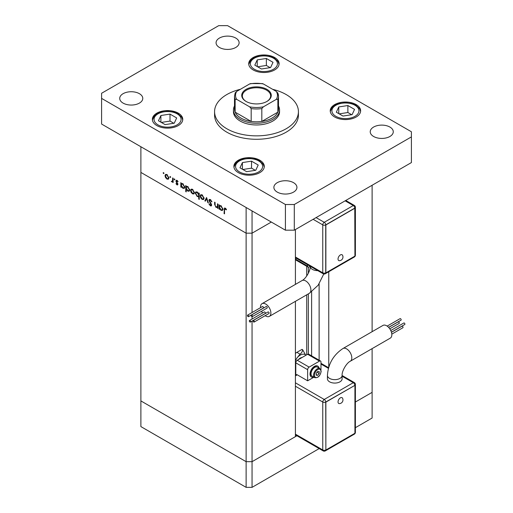 <?xml version="1.0" encoding="UTF-8"?>
<svg xmlns="http://www.w3.org/2000/svg" width="513" height="513" viewBox="0 0 513 513"><rect width="100%" height="100%" fill="white"/><g stroke="black" fill="none" stroke-linecap="round" stroke-linejoin="round"><path stroke-width="0.77" d="M296.944 435.755L252.056 461.674L246.125 461.674L140.883 400.916L140.883 426.592L246.125 487.35L252.056 487.35L319.182 448.593M372.117 348.628L372.117 392.355L355.387 402.019L372.117 392.355L372.117 418.031L355.387 427.688M252.056 321.1L252.056 461.674L246.125 461.674L246.125 487.35M295.411 301.343L295.411 436.646L252.056 461.674L252.056 487.35M328.762 367.141L328.762 271.755M372.117 185.257L372.117 331.68M246.125 233.178L140.883 172.419L140.883 400.916L246.125 461.674L246.125 207.502L140.883 146.744L140.883 172.419L246.125 233.178L252.056 233.178L246.125 233.178M252.056 210.926L252.056 233.178L271.326 222.052L252.056 233.178L252.056 312.545M295.411 284.401L295.411 229.542M252.056 316.688L252.056 319.041M306.716 354.81L306.716 294.815M306.716 276.013L306.716 266.305M319.124 360.197L319.124 283.862M217.942 207.124L216.031 207.425L214.614 204.386L214.614 202.148L215.082 202.417L215.139 205.508L216.114 206.931L217.403 206.521L217.474 203.802L217.942 204.071L217.942 208.451L217.256 207.553M217.942 206.502L217.063 207.008L217.942 206.207M208.894 200.314L209.31 199.435L210.381 199.551L211.959 201.769L211.516 201.821L210.381 200.166L209.362 200.596L211.33 204.091L211.625 205.168L211.279 205.944L210.343 205.828L208.964 204.014L209.381 203.892L210.394 205.245L211.157 204.924L208.894 200.314L210.298 199.506M210.433 199.583L209.362 200.596M210.394 205.245L211.561 204.693M206.566 197.505L208.361 202.917L207.861 202.629L206.604 198.711L205.341 201.173L204.841 200.884L206.566 197.505M203.59 199.512L202.141 199.403L200.705 197.851L200.185 195.992L200.775 194.709L202.141 194.869L204.11 198.262L203.501 199.563M193.946 193.946L192.497 193.837L191.06 192.285L190.541 190.426L191.131 189.137L192.497 189.303L194.465 192.689L193.856 193.997M181.596 183.494L182.84 183.731L184.821 187.149L184.257 188.393L182.827 188.252L181.294 186.482L181.294 187.29L180.826 187.021L180.826 182.641L181.455 183.564M163.57 172.599L164 173.349L163.57 173.599L163.134 172.849L163.57 172.599M164 173.349L163.57 173.599L164 173.349M168.405 179.197L166.956 179.088L165.519 177.536L165 175.683L165.59 174.394L166.956 174.561L168.924 177.947L168.322 179.249M170.284 176.478L170.72 177.229L170.284 177.479L169.854 176.728L170.284 176.478M170.72 177.229L170.284 177.479L170.72 177.229M173.112 181.384L171.72 181.839L171.316 181.455L172.567 180.845L172.644 177.921L173.112 178.191L173.112 182.564L172.644 181.653L172.394 181.884M171.81 181.352L173.112 180.531M174.478 178.896L174.907 179.646L174.478 179.896L174.042 179.146L174.478 178.896M174.907 179.646L174.478 179.896L174.907 179.646M177.902 184.257L177.607 184.936L176.94 184.853L175.972 183.673L176.286 183.481L176.94 184.314L177.434 184.013L176.081 181.769L176.228 180.275L177.017 180.364L178.101 181.583L177.793 181.814L177.043 180.916L176.369 181.236L177.902 184.257M176.94 184.314L177.831 183.782M177.44 180.685L176.369 181.236M186.514 186.341L187.764 186.572L189.739 189.99L189.175 191.234L187.752 191.093L186.213 189.284L186.213 191.9L185.751 191.631L185.751 185.482L186.373 186.405M199.249 196.325L197.242 196.575L195.261 193.157L195.825 191.907L197.255 192.048L198.787 193.824L198.787 193.01L199.249 193.279L199.249 199.422L198.787 199.153L198.621 196.71M219.769 205.54L221.02 205.771L222.995 209.189L222.43 210.433L221.007 210.292L219.474 208.522L219.474 209.33L219.006 209.06L219.006 204.687L219.628 205.604M225.707 208.483L224.527 209.875L224.527 213.863L224.059 213.594L224.418 208.034L225.271 208.15L226.522 209.56L226.246 209.862L224.771 208.701L225.483 208.291M167.533 178.755L166.956 179.088M165.853 177.344L165.519 177.536M165.577 175.343L165 175.683M165.462 175.946L166.962 178.556L168.014 178.652L168.456 177.671L166.962 175.1L165.898 174.971L165.462 175.946M167.385 174.85L166.962 175.1M168.88 177.427L168.456 177.671M173.112 182.032L172.644 182.295M173.112 181.038L171.72 181.839M173.202 180.986L172.798 180.602M171.675 181.249L171.316 181.455M177.902 184.302L176.94 184.853M176.292 183.487L175.972 183.673M177.658 183.34L177.306 183.539M177.126 182.57L176.767 182.775M176.434 181.57L176.081 181.769M176.998 180.358L175.908 180.986M181.294 186.751L180.826 187.021M183.398 187.918L182.827 188.252M181.294 185.09L182.82 187.713L183.911 187.829L184.353 186.873L182.827 184.257L181.705 184.135L181.294 185.09M183.25 184.013L182.827 184.257M184.776 186.629L184.353 186.873M186.213 191.362L185.751 191.631M188.322 190.765L187.752 191.093M186.213 187.931L187.745 190.554L188.835 190.676L189.278 189.714L187.745 187.098L186.629 186.976L186.213 187.931M188.175 186.854L187.745 187.098M189.701 189.47L189.278 189.714M193.074 193.504L192.497 193.837M191.394 192.086L191.06 192.285M191.118 190.092L190.541 190.426M191.003 190.689L192.503 193.298L193.555 193.395L193.997 192.42L192.503 189.842L191.439 189.72L191.003 190.689M192.926 189.598L192.503 189.842M194.421 192.176L193.997 192.42M199.249 198.884L198.787 199.153M197.8 196.248L197.242 196.575M195.857 192.811L195.261 193.157M199.249 193.555L198.787 193.824M198.787 195.209L197.261 192.593L196.171 192.471L195.729 193.427L197.249 196.043L198.377 196.165L199.249 194.94M197.685 192.343L197.261 192.593M202.718 199.07L202.141 199.403M201.038 197.659L200.705 197.851M200.763 195.658L200.185 195.992M200.647 196.261L202.148 198.864L203.199 198.967L203.642 197.986L202.148 195.408L201.083 195.286L200.647 196.261M202.571 195.164L202.148 195.408M204.065 197.742L203.642 197.986M208.207 202.43L207.861 202.629M206.944 198.512L206.604 198.711M205.764 200.346L204.841 200.884M211.895 201.603L211.516 201.821M210.843 199.897L210.381 200.166M211.619 205.091L210.343 205.828M211.144 203.764L210.817 203.956M210.465 202.757L210.118 202.956M217.942 207.912L217.474 208.182M216.589 207.105L216.031 207.425M219.474 208.791L219.006 209.06M221.578 209.964L221.007 210.292M219.474 207.13L221 209.753L222.091 209.875L222.533 208.913L221 206.297L219.885 206.175L219.474 207.13M221.43 206.053L221 206.297M222.956 208.669L222.533 208.913M224.527 213.325L224.059 213.594M225.996 208.791L225.585 209.028M240.34 89.32A41.925 24.207 0 0 0 214.575 111.654A41.925 24.207 0 0 0 226.855 128.769A41.925 24.207 0 0 0 272.544 134.021A41.925 24.207 0 0 0 298.425 111.654A41.925 24.207 0 0 0 286.145 94.539A41.925 24.207 0 0 0 272.659 89.32M214.575 111.654L214.575 115.079A41.925 24.207 0 0 0 226.855 132.194A41.925 24.207 0 0 0 272.544 137.439A41.925 24.207 0 0 0 298.425 115.079L298.425 111.654M139.401 93.687A11.53 6.656 0 0 0 126.833 92.244A11.53 6.656 0 0 0 119.721 98.393A11.53 6.656 0 0 0 123.094 103.1A11.53 6.656 0 0 0 135.663 104.543A11.53 6.656 0 0 0 142.774 98.393A11.53 6.656 0 0 0 139.401 93.687M356.182 104.594A15.198 8.772 0 0 0 339.619 102.696A15.198 8.772 0 0 0 330.237 110.802A15.198 8.772 0 0 0 334.688 117.002A15.198 8.772 0 0 0 351.251 118.907A15.198 8.772 0 0 0 360.633 110.802A15.198 8.772 0 0 0 356.182 104.594M259.834 160.223A15.198 8.772 0 0 0 243.271 158.318A15.198 8.772 0 0 0 233.89 166.424A15.198 8.772 0 0 0 238.34 172.631A15.198 8.772 0 0 0 254.903 174.535A15.198 8.772 0 0 0 264.285 166.424A15.198 8.772 0 0 0 259.834 160.223M178.312 113.155A15.198 8.772 0 0 0 161.749 111.25A15.198 8.772 0 0 0 152.367 119.356A15.198 8.772 0 0 0 156.818 125.563A15.198 8.772 0 0 0 173.381 127.468A15.198 8.772 0 0 0 182.763 119.356A15.198 8.772 0 0 0 178.312 113.155M274.66 57.527A15.198 8.772 0 0 0 258.097 55.628A15.198 8.772 0 0 0 248.715 63.734A15.198 8.772 0 0 0 253.166 69.935A15.198 8.772 0 0 0 269.729 71.839A15.198 8.772 0 0 0 279.11 63.734A15.198 8.772 0 0 0 274.66 57.527M389.906 127.057A11.53 6.656 0 0 0 377.337 125.614A11.53 6.656 0 0 0 370.226 131.764A11.53 6.656 0 0 0 373.599 136.477A11.53 6.656 0 0 0 386.167 137.92A11.53 6.656 0 0 0 393.279 131.764A11.53 6.656 0 0 0 389.906 127.057M293.558 182.686A11.53 6.656 0 0 0 280.989 181.243A11.53 6.656 0 0 0 273.878 187.392A11.53 6.656 0 0 0 277.251 192.099A11.53 6.656 0 0 0 289.819 193.542A11.53 6.656 0 0 0 296.931 187.392A11.53 6.656 0 0 0 293.558 182.686M235.749 38.058A11.53 6.656 0 0 0 223.181 36.615A11.53 6.656 0 0 0 216.069 42.765A11.53 6.656 0 0 0 219.442 47.472A11.53 6.656 0 0 0 232.011 48.915A11.53 6.656 0 0 0 239.122 42.765A11.53 6.656 0 0 0 235.749 38.058M233.441 109.942L233.441 111.654A23.059 13.312 0 0 0 240.193 121.068A23.059 13.312 0 0 0 265.324 123.954A23.059 13.312 0 0 0 279.559 111.654L279.559 109.942A23.059 13.312 180 0 1 265.324 122.241A23.059 13.312 180 0 1 240.193 119.356A23.059 13.312 180 0 1 233.441 109.942A23.059 13.312 180 0 1 234.492 105.979M218.705 25.65L101.6 93.257L101.6 98.393L285.408 204.507L294.295 204.507L411.4 136.9L411.4 131.764L227.592 25.65L218.705 25.65M101.6 98.393L101.6 124.063L285.408 230.183L294.295 230.183L411.4 162.576L411.4 136.9M285.408 204.507L285.408 230.183M294.295 204.507L294.295 230.183M340.395 254.929A3.341 1.93 -60 0 1 342.537 255.262A3.713 3.713 0 0 1 339.401 260.707A3.341 1.93 -60 0 1 338.093 258.398A3.341 1.93 -60 0 1 340.395 254.929M253.679 322.017A0.891 0.513 -120 0 0 254.127 322.061A0.891 0.513 -120 0 0 254.262 321.35A0.891 0.513 -120 0 0 253.679 320.561A0.891 0.513 -120 0 0 253.236 320.516A0.891 0.513 -120 0 0 253.101 321.234A0.891 0.513 -120 0 0 253.679 322.017M254.127 322.061L268.947 313.501A0.891 0.513 -120 0 0 269.088 312.789A0.891 0.513 -120 0 0 268.504 312.007A0.891 0.513 -120 0 0 268.055 311.962L253.236 320.516M251.8 316.604A0.891 0.513 -120 0 0 252.249 316.649A0.891 0.513 -120 0 0 252.383 315.937A0.891 0.513 -120 0 0 251.8 315.149A0.891 0.513 -120 0 0 251.357 315.104A0.891 0.513 -120 0 0 251.223 315.822A0.891 0.513 -120 0 0 251.8 316.604M252.249 316.649L267.068 308.089A0.891 0.513 -120 0 0 267.209 307.377A0.891 0.513 -120 0 0 266.625 306.594A0.891 0.513 -120 0 0 266.176 306.55L251.357 315.104M248.055 316.611A0.891 0.513 -120 0 0 248.497 316.656A0.891 0.513 -120 0 0 248.638 315.944A0.891 0.513 -120 0 0 248.055 315.155A0.891 0.513 -120 0 0 247.606 315.11A0.891 0.513 -120 0 0 247.471 315.828A0.891 0.513 -120 0 0 248.055 316.611M248.497 316.656L263.323 308.095A0.891 0.513 -120 0 0 263.458 307.383A0.891 0.513 -120 0 0 262.874 306.601A0.891 0.513 -120 0 0 262.432 306.556L247.606 315.11M249.934 322.023A0.891 0.513 -120 0 0 250.376 322.068A0.891 0.513 -120 0 0 250.517 321.356A0.891 0.513 -120 0 0 249.934 320.567A0.891 0.513 -120 0 0 249.485 320.522A0.891 0.513 -120 0 0 249.35 321.241A0.891 0.513 -120 0 0 249.934 322.023M250.376 322.068L265.202 313.507A0.891 0.513 -120 0 0 265.336 312.795A0.891 0.513 -120 0 0 264.753 312.013A0.891 0.513 -120 0 0 264.31 311.968L249.485 320.522M265.17 315.687A7.336 4.239 -120 0 0 269.357 316.38A7.336 4.239 -120 0 0 270.877 313.026A7.336 4.239 -120 0 0 267.677 305.639A7.336 4.239 -120 0 0 262.021 303.677A7.336 4.239 -120 0 0 260.501 307.031A7.336 4.239 -120 0 0 260.527 307.653M261.559 311.269A7.336 4.239 -120 0 0 262.547 312.981M310.23 266.343L309.121 266.984A2.097 1.212 -60 0 1 308.076 267.087L296.213 260.238A2.097 1.212 -60 0 1 295.783 259.283L295.783 257.936M308.076 267.087A2.097 1.212 -60 0 1 307.64 266.125L307.64 264.785M295.411 258.161L295.783 258.097M354.925 208.188L325.87 224.963L325.87 272.89L354.925 256.115L354.778 208.105L325.723 224.88L325.723 272.801A2.097 1.212 180 0 1 322.76 272.801L322.76 224.88L313.122 219.314M325.87 224.963L325.723 224.88A2.097 1.212 0 0 1 322.76 224.88A2.097 1.212 120 0 1 324.242 222.309L353.29 205.533L345.14 200.827M325.87 272.89L325.723 272.801A2.097 1.212 60 0 1 325.287 273.762L354.342 256.987A2.097 2.097 0 0 0 355.387 255.173L355.387 207.246A2.097 1.212 180 0 1 354.778 208.105A2.097 1.212 60 0 0 353.29 205.533A2.097 1.212 120 0 1 354.342 205.431L345.756 200.474M339.401 403.622A3.341 1.93 -60 0 1 338.093 401.313A3.341 1.93 -60 0 1 340.395 397.844A3.341 1.93 -60 0 1 342.537 398.184A3.713 3.713 0 0 1 339.401 403.622M390.771 330.526L403.834 322.985A0.891 0.513 60 0 1 404.282 323.03A0.891 0.513 60 0 1 404.86 323.812A0.891 0.513 60 0 1 404.725 324.524L391.425 332.206M391.451 332.289L401.955 326.223A0.891 0.513 60 0 1 402.404 326.268A0.891 0.513 60 0 1 402.981 327.057A0.891 0.513 60 0 1 402.846 327.769L391.804 334.143M388.655 327.409L398.21 321.895A0.891 0.513 60 0 1 398.652 321.933A0.891 0.513 60 0 1 399.236 322.722A0.891 0.513 60 0 1 399.101 323.434L389.784 328.814M387.168 326.108L400.089 318.65A0.891 0.513 60 0 1 400.531 318.695A0.891 0.513 60 0 1 401.115 319.477A0.891 0.513 60 0 1 400.98 320.195L388.597 327.345M382.974 325.415A7.336 4.239 60 0 1 388.63 327.377A7.336 4.239 60 0 1 391.829 334.765A7.336 4.239 60 0 1 390.31 338.118L350.289 361.229A7.336 4.239 60 0 0 351.809 357.869A7.336 4.239 60 0 0 346.621 348.885A7.336 4.239 60 0 0 342.953 348.519L382.974 325.415M342.953 348.519C333.379 354.945 328.205 363.909 327.429 375.413L327.429 378.838A7.336 4.239 0 0 0 331.956 382.749A7.336 4.239 0 0 0 339.952 381.832A7.336 4.239 0 0 0 342.1 378.838L342.1 375.413C341.716 371.277 346.512 362.96 350.289 361.229M317.746 366.122A6.291 3.629 120 0 0 317.598 366.032A6.291 3.629 120 0 0 312.757 367.712A6.291 3.629 120 0 0 310.012 374.041A6.291 3.629 120 0 0 311.314 376.92A6.291 3.629 120 0 0 311.462 377.004M319.112 368.11A6.291 3.629 120 0 0 317.9 366.199A6.291 3.629 120 0 0 313.052 367.885A6.291 3.629 120 0 0 310.307 374.214A6.291 3.629 120 0 0 311.609 377.093A6.291 3.629 120 0 0 313.873 377.19M319.894 368.565L317.374 367.109A5.239 3.027 120 0 0 313.334 368.514A5.239 3.027 120 0 0 311.045 373.785A5.239 3.027 120 0 0 312.135 376.183L314.655 377.639C318.041 378.132 320.215 375.991 321.164 371.22L319.894 368.565A5.239 3.027 120 0 0 315.854 369.969A5.239 3.027 120 0 0 313.565 375.24A5.239 3.027 120 0 0 314.655 377.639M302.003 357.529A6.291 3.629 120 0 0 298.451 359.581M313.885 377.196L307.64 380.806L297.264 374.811L295.411 375.882M295.411 372.836L295.783 372.778M295.411 371.97A9.959 5.746 120 0 0 295.783 372.13M295.783 374.958L295.783 362.832A2.097 1.212 -60 0 1 297.264 360.267L307.64 354.271A2.097 1.212 -60 0 1 308.685 354.169L320.548 361.017A2.097 1.212 -60 0 1 320.978 361.979L320.978 369.969M307.64 380.806L307.64 369.681A2.097 1.212 -60 0 1 309.121 367.109L319.496 361.12A2.097 1.212 -60 0 1 320.548 361.017M295.411 375.176L296.213 374.708A2.097 1.212 60 0 1 297.264 374.811M305.786 355.06A9.959 5.746 120 0 0 297.264 357.593L300.054 354.175C301.695 352.886 302.548 351.379 302.612 349.661L305.786 355.342M295.411 361.017A8.388 4.841 -60 0 1 297.264 357.593M317.72 375.336L319.201 373.49L319.201 371.515L317.72 371.38L316.239 373.227L316.239 375.202L317.72 375.336L316.239 374.477M295.411 353.425A8.388 4.841 120 0 1 296.892 352.348L302.08 349.353L302.612 349.661M317.028 372.239L319.201 373.49M354.925 385.34L325.723 402.025L325.87 450.036L354.925 433.267L354.925 385.34L325.87 402.115L325.87 450.036M325.87 402.115L325.723 402.025A2.097 1.212 -120 0 0 324.242 399.46L353.29 382.685L342.1 376.228M174.234 123.21L176.677 117.952L170.002 114.098L160.896 115.508L158.453 120.767L165.122 124.621L174.234 123.21M160.896 122.177L160.896 115.508M173.804 123.274L170.002 121.081L161.319 122.427M170.002 121.081L170.002 114.098M255.756 170.278L258.199 165.019L251.53 161.165L242.418 162.576L239.975 167.834L246.644 171.688L255.756 170.278M242.418 169.245L242.418 162.576M255.333 170.342L251.53 168.149L242.848 169.495M251.53 168.149L251.53 161.165M270.582 67.581L273.025 62.323L266.356 58.469L257.244 59.88L254.801 65.145L261.47 68.992L270.582 67.581M257.244 66.549L257.244 59.88M270.152 67.652L266.356 65.452L257.667 66.799M266.356 65.452L266.356 58.469M352.104 114.649L354.547 109.391L347.878 105.537L338.766 106.948L336.323 112.212L342.998 116.06L352.104 114.649M338.766 113.617L338.766 106.948M351.681 114.72L347.878 112.52L339.196 113.867M347.878 112.52L347.878 105.537M246.048 101.427L246.048 101.427A14.781 8.535 180 0 1 246.048 89.365A14.781 8.535 180 0 1 266.952 89.365A14.781 8.535 180 0 1 266.952 101.427A14.781 8.535 180 0 1 246.048 101.427M266.722 101.555A14.152 8.17 0 0 0 270.652 95.912A14.152 8.17 0 0 0 266.504 90.134A14.152 8.17 0 0 0 251.088 88.364A14.152 8.17 0 0 0 242.348 95.912A14.152 8.17 0 0 0 246.278 101.555M236.698 99.368L235.14 99.323A22.008 12.71 180 0 1 234.492 96.252L234.492 109.089A22.008 12.71 0 0 0 235.14 112.161A22.008 12.71 0 0 0 240.937 118.073A22.008 12.71 0 0 0 251.178 121.421A22.008 12.71 0 0 0 261.822 121.421A22.008 12.71 0 0 0 277.86 112.161A22.008 12.71 0 0 0 278.508 109.089L278.508 96.252A22.008 12.71 180 0 1 277.86 99.323L276.302 99.368A20.962 12.1 0 0 0 276.302 91.423L263.381 83.965A20.962 12.1 0 0 0 249.619 83.965L236.698 91.423A20.962 12.1 0 0 0 236.698 99.368L249.619 106.826A20.962 12.1 0 0 0 263.381 106.826L276.302 99.368M278.508 105.979A23.059 13.312 180 0 1 279.559 109.942M235.14 99.323L235.14 112.161L251.178 121.421L251.178 108.583L249.619 106.826M263.381 106.826L261.822 108.583L261.822 121.421L277.86 112.161L277.86 99.323L277.86 106.018M249.619 83.965L250.575 83.581L262.425 83.581L263.381 83.965M276.302 91.423L277.86 93.18A22.008 12.71 180 0 1 278.508 96.252L277.777 92.853M236.698 91.423L235.223 92.853L234.492 96.252M308.345 354.073L308.345 293.878M308.345 273.288L308.345 267.177M311.615 355.862L311.615 291.814M173.112 179.12L172.644 179.39M215.082 204.116L214.614 204.386M217.942 205.117L217.474 205.386M224.547 209.272L224.059 209.548M323.774 273.987L318.195 285.183L309.377 293.276A7.336 4.239 -120 0 0 310.897 289.916A7.336 4.239 -120 0 0 305.71 280.932A7.336 4.239 -120 0 0 302.042 280.566C305.819 278.835 310.621 270.524 310.23 266.382L310.23 266.279M317.746 270.62A7.336 4.239 180 0 1 312.385 269.376A7.336 4.239 180 0 1 310.23 266.382M316.085 217.602L324.242 222.309A2.097 1.212 60 0 1 325.723 224.88M295.411 257.013L322.76 272.801A2.097 1.212 120 0 0 323.19 273.762L295.411 257.725M307.64 266.125L295.783 259.283M354.765 256.205A2.097 1.212 60 0 1 354.342 256.987M354.925 255.936A2.097 1.212 0 0 0 355.387 255.173M327.429 375.413A7.336 4.239 -0 0 0 329.577 378.408A7.336 4.239 -0 0 0 339.952 378.408A7.336 4.239 -0 0 0 342.1 375.413M320.978 371.476A4.611 2.661 120 0 0 317.72 369.591A4.611 2.661 120 0 0 314.456 375.24A4.611 2.661 120 0 0 317.72 377.126A4.611 2.661 120 0 0 320.978 371.476M295.411 382.813L324.242 399.46A2.097 1.212 120 0 0 322.76 402.025L295.411 386.238M328.416 368.328L320.978 364.031M295.411 434.165L322.76 449.952L322.76 402.025A2.097 1.212 180 0 0 325.723 402.025M319.496 361.12L307.64 354.271M309.121 367.109L297.264 360.267M307.64 369.681L295.783 362.832M296.892 352.348L300.054 354.175M354.342 382.583A2.097 1.212 120 0 0 353.29 382.685A2.097 1.212 -120 0 1 354.778 385.257A2.097 1.212 0 0 0 355.387 384.397A2.097 2.097 0 0 0 354.342 382.583L342.1 375.516M354.765 433.357A2.097 1.212 -120 0 1 354.342 434.139A2.097 2.097 0 0 0 355.387 432.324A2.097 1.212 180 0 1 354.925 433.081M354.342 434.139L325.287 450.914A2.097 1.212 -120 0 0 325.723 449.952A2.097 1.212 0 0 1 322.76 449.952A2.097 1.212 120 0 0 323.19 450.914L295.411 434.87M158.004 124.877A13.524 7.804 0 0 0 177.126 124.877A13.524 7.804 0 0 0 177.126 113.841A13.524 7.804 0 0 0 158.004 113.841A13.524 7.804 0 0 0 158.004 124.877M239.526 171.945A13.524 7.804 0 0 0 258.648 171.945A13.524 7.804 0 0 0 258.648 160.909A13.524 7.804 0 0 0 239.526 160.909A13.524 7.804 0 0 0 239.526 171.945M254.352 69.255A13.524 7.804 0 0 0 273.474 69.255A13.524 7.804 0 0 0 273.474 58.213A13.524 7.804 0 0 0 254.352 58.213A13.524 7.804 0 0 0 254.352 69.255M335.874 116.323A13.524 7.804 0 0 0 354.996 116.323A13.524 7.804 0 0 0 354.996 105.28A13.524 7.804 0 0 0 335.874 105.28A13.524 7.804 0 0 0 335.874 116.323M261.822 108.583A22.008 12.71 180 0 1 251.178 108.583M165.898 174.971L166.783 174.465M168.014 178.652L168.918 178.133M172.259 181.365L173.112 180.871M177.274 184.347L177.883 184M176.549 180.865L177.203 180.486M181.705 184.135L182.609 183.609M183.911 187.829L184.815 187.309M186.629 186.976L187.534 186.45M188.835 190.676L189.733 190.156M191.439 189.72L192.317 189.207M193.555 193.395L194.459 192.875M198.377 196.165L199.249 195.658M196.171 192.471L197.063 191.952M201.083 195.286L201.962 194.78M203.199 198.967L204.103 198.448M210.978 205.322L211.612 204.956M219.885 206.175L220.789 205.649M222.091 209.875L222.988 209.355M309.377 293.276L269.357 316.38M302.042 280.566L262.021 303.677M323.19 273.762A2.097 2.097 0 0 0 325.287 273.762M355.387 207.246A2.097 2.097 0 0 0 354.342 205.431M328.589 367.712L320.978 363.319M355.387 432.324L355.387 384.397M323.19 450.914A2.097 2.097 0 0 0 325.287 450.914M182.718 120.01L181.788 117.33L177.96 113.758L173.958 112.103L167.552 111.244L161.21 112.091L157.215 113.726L154.156 116.194L152.406 120.01M264.246 167.078L263.31 164.397L259.488 160.826L255.487 159.171L249.074 158.312L242.732 159.158L238.737 160.793L235.679 163.262L233.934 167.078M279.066 64.382L278.136 61.701L274.308 58.129L270.306 56.475L263.9 55.616L257.558 56.462L253.563 58.104L250.504 60.566L248.754 64.382M360.594 111.449L359.658 108.769L355.836 105.197L351.835 103.543L345.422 102.69L339.08 103.53L335.085 105.171L332.026 107.634L330.282 111.449"/></g></svg>
